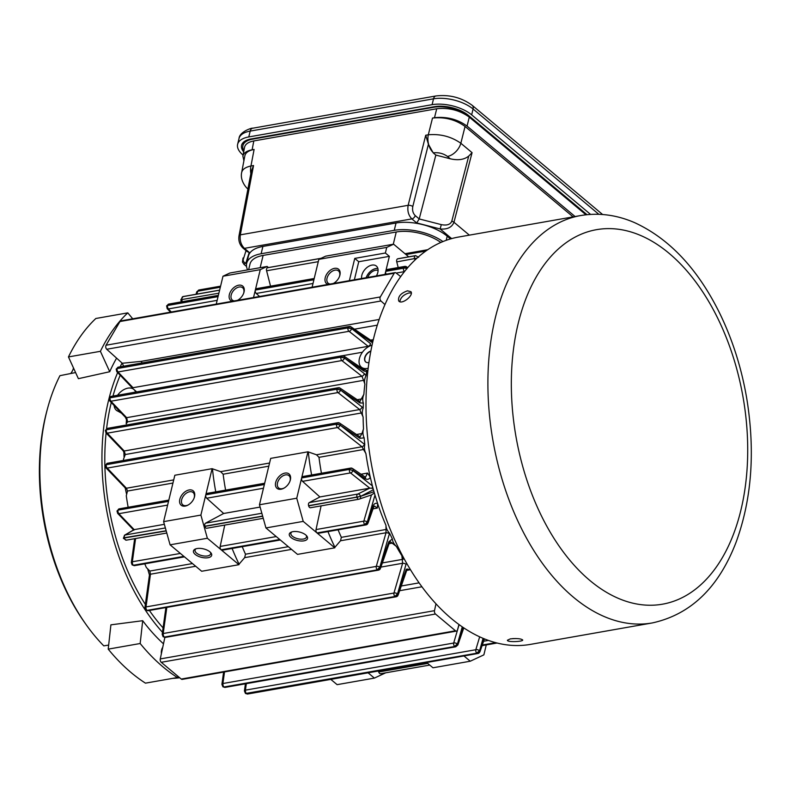 <?xml version="1.0" encoding="UTF-8"?>
<svg xmlns="http://www.w3.org/2000/svg" width="790" height="790" viewBox="0 0 790 790"><rect width="100%" height="100%" fill="white"/><g stroke="black" fill="none" stroke-linecap="round" stroke-linejoin="round"><path stroke-width="1.19" d="M400.728 276.609L395.958 272.906A2.548 1.541 80 0 0 395.04 272.629L120.791 320.898A2.548 1.541 -100 0 0 119.991 321.51L141.351 317.758L119.991 321.52L106.067 345.22A2.548 1.541 -100 0 0 106.719 349.259L122.282 363.252L141.213 361.356L379.19 319.456M510.31 638.883L507.417 640.236C506.973 642.428 523.207 641.717 522.704 639.989C521.035 638.636 516.897 638.271 510.31 638.883M516.127 638.547L512.69 638.606M407.443 290.829C400.807 293.199 397.884 296.546 398.674 300.872C401.488 305.365 414.187 295.233 410.869 291.638L407.443 290.829M399.819 301.681C400.589 297.484 403.66 294.571 409.042 292.942L411.294 292.991M652.313 622.935L530.396 644.393A206.822 125.353 -100 0 1 371.093 462.436A206.822 125.353 -100 0 1 458.694 237.02L580.611 215.561C598.682 212.52 616.664 214.87 634.558 222.622C669.367 238.649 697.738 268.837 719.66 313.186C732.646 339.828 741.741 368.594 746.915 399.473C755.309 452.058 751.675 499.695 736.023 542.394C718.604 587.661 690.697 614.501 652.313 622.935A206.822 125.353 -100 0 1 493.009 440.978A206.822 125.353 -100 0 1 580.611 215.561M435.962 603.846L434.5 610.67A2.548 1.541 80 0 0 435.488 614.028L455.494 630.785A2.548 1.541 80 0 0 456.462 631.101A2.548 1.541 80 0 0 457.499 629.916L458.951 624.544M395.04 272.629A2.548 1.541 80 0 0 394.24 273.251L141.351 317.758M384.977 304.594L380.968 300.99A2.548 1.541 80 0 1 380.306 296.951L394.23 273.251M456.462 631.101L182.214 679.37A2.548 1.541 -100 0 1 181.246 679.054L161.239 662.296A2.548 1.541 -100 0 1 160.261 658.929L164.853 637.441M163.086 627.882A177.256 107.43 -100 0 1 149.389 610.463M145.35 604.409A177.256 107.43 -100 0 1 106.097 432.999M106.571 428.694A177.256 107.43 -100 0 1 111.272 402.535M112.96 396.076A177.256 107.43 -100 0 1 120.208 375.24M144.896 607.668A2.548 1.254 7.9 0 1 144.906 607.629L149.438 575.041A2.548 1.254 7.9 0 1 149.438 575.021L147.849 569.491M144.768 563.843A175.044 106.097 80 0 0 146.338 567.516L149.853 571.052L150.456 574.221L146.022 606.927L376.277 566.4L386.034 532.756L385.964 525.34C386.043 528.105 387.228 530.722 389.539 533.191L392.363 538.918C392.561 541.545 393.884 544.024 396.333 546.354A175.044 106.097 80 0 0 401.893 555.765L403.078 559.409M133.135 529.468A175.044 106.097 80 0 0 133.303 530.08M105.623 466.386L106.314 464.688A2.548 1.541 -100 0 0 107.223 468.085L126.42 488.23L127.496 491.044L126.281 495.745A175.044 106.097 80 0 0 128.148 507.269M126.449 493.661L125.176 487.855A2.548 1.728 136.2 0 1 125.166 487.845L105.929 467.808A2.548 1.728 136.2 0 1 105.919 467.799M105.702 431.419L106.383 429.77A2.548 1.541 -100 0 0 107.292 433.167L124.247 450.991L125.304 454.526L123.487 459.197A175.044 106.097 80 0 0 123.507 460.442M124.03 456.877L123.882 452.216L123.003 450.626A2.548 1.728 136.2 0 1 122.983 450.606L105.988 432.89A2.548 1.728 136.2 0 1 105.978 432.871M127.605 421.85L126.203 423.845L126.489 419.658L125.403 417.288A2.548 1.728 136.2 0 0 126.657 417.673L127.605 421.85L363.578 380.326L361.938 376.257A2.548 1.462 -51.8 0 0 364.378 373.67L366.037 375.724C364.536 378.736 364.151 381.54 364.871 384.128A175.044 106.097 80 0 0 363.864 394.348C362.58 397.449 362.403 400.362 363.341 403.068L363.173 408.144C362.047 411.294 362.027 414.256 363.124 417.021A175.044 106.097 80 0 0 363.499 428.842C362.6 432.021 362.808 435.023 364.121 437.838L364.782 444.572C364.062 447.772 364.437 450.764 365.908 453.569A175.044 106.097 80 0 0 370.263 477.15L372.396 485.899A175.044 106.097 80 0 0 373.433 489.731L373.986 491.696A175.044 106.097 80 0 0 374.974 495.113L377.65 503.605A175.044 106.097 80 0 0 385.964 525.34M121.482 413.2L116.377 410.267A13.598 8.779 129.9 0 1 114.125 405.517M123.605 366.204L122.282 363.252M367.933 370.431L366.807 370.421L366.037 375.724M220.578 286.168L198.962 289.979A2.548 1.541 -100 0 0 198.952 289.979A2.548 1.541 -100 0 0 197.925 291.164L197.757 291.312A2.548 1.106 -161 0 0 196.819 291.806L195.969 294.285M268.452 267.553L267.139 266.457L229.86 273.014L222.987 276.224L218.089 296.477L167.618 305.365L167.006 306.767M398.209 267.543L396.758 261.895A2.548 1.541 -100 0 1 397.528 258.873L397.656 258.814A2.548 1.541 -100 0 1 397.893 258.745A2.548 1.541 -100 0 1 398.14 258.735M408.716 256.839L393.608 244.189L386.735 247.398L385.382 253.007L389.361 256.345L385.866 270.792A2.548 1.541 -100 0 1 386.912 269.528L404.668 266.408A2.548 1.541 -100 0 0 403.621 267.662A2.548 1.304 9.6 0 1 407.008 268.274L406.919 268.827M133.856 530.218L134.181 529.636L164.359 524.323M117.345 512.038L118.046 510.261A2.548 1.541 -100 0 0 118.964 513.668L118.915 513.767A2.548 1.728 136.1 0 1 117.661 513.391A2.548 1.728 136.1 0 1 117.661 513.382L133.806 530.169M206.783 528.243L263.248 518.309L206.941 528.204A2.548 1.541 -100 0 1 206.783 528.243A2.548 1.541 -100 0 1 204.906 526.397L204.867 526.229A2.548 1.541 -100 0 1 205.538 523.168L223.659 513.48L206.703 498.223A2.548 1.541 -100 0 1 205.795 494.826L264.364 484.517L259.466 504.771L296.744 498.214L301.642 477.95A2.548 1.541 -100 0 0 302.55 481.347L319.891 496.95L369.809 488.161L350.582 472.993A2.548 1.471 -51.7 0 0 352.972 470.563L372.396 485.899L372.495 488.21L373.433 489.731L360.526 496.377L373.986 491.696L374.974 495.113L367.31 521.904L372.999 506.113C374.016 503.714 375.556 502.835 377.61 503.487M350.582 472.993L350.355 472.934A2.548 1.541 -100 0 1 349.447 469.537L352.972 470.563L349.496 469.388A2.548 1.541 -100 0 1 350.533 468.124A2.548 1.541 -100 0 1 350.543 468.124A2.548 1.541 -100 0 1 350.622 468.115M369.809 488.161L372.495 488.21M267.968 267.672A2.548 1.541 -100 0 0 267.721 267.682A2.548 1.541 -100 0 0 267.484 267.751L320.918 258.379M223.659 513.48L260.108 507.071M486.275 644.917L483.865 654.87L470.248 661.22L432.969 667.787L426.669 662.504M330.812 679.38L337.113 684.654L374.391 678.096L385.718 672.813M368.091 672.813L374.391 678.096M463.947 655.947L470.248 661.22M380.79 673.643A2.548 1.541 -100 0 1 380.553 673.722A2.548 1.541 -100 0 1 378.716 672.014L378.41 670.996M328.126 284.41A9.371 6.053 129.9 0 1 326.053 275.394A9.371 6.053 129.9 0 1 335.947 268.245A9.371 6.053 129.9 0 1 339.611 276.115A9.371 6.053 129.9 0 1 333.508 283.393A9.371 6.053 129.9 0 1 333.341 283.491M232.27 301.276A9.371 6.053 129.9 0 1 230.196 292.26A9.371 6.053 129.9 0 1 240.101 285.111A9.371 6.053 129.9 0 1 243.755 292.981A9.371 6.053 129.9 0 1 237.652 300.269A9.371 6.053 129.9 0 1 237.484 300.358M349.368 280.667L354.759 258.399L385.382 253.007M222.987 276.224L260.266 269.657L255.358 289.92L313.936 279.611L318.844 259.347L386.735 247.398M166.957 306.935L167.569 305.513L218.05 296.635L216.243 304.101M259.574 296.467L256.237 293.465A2.548 1.541 -100 0 1 255.328 290.068L253.521 297.534M255.328 290.068L313.906 279.759L312.099 287.224M260.266 269.657L267.139 266.457M255.358 289.92A2.548 1.541 -100 0 1 256.414 288.656L314.213 278.485M267.385 267.8A2.548 1.541 -100 0 0 266.595 270.772L270.545 286.168M318.844 259.347L325.717 256.148L393.608 244.189M284.973 473.091A9.371 6.053 -50.1 0 0 275.443 483.974A9.371 6.053 -50.1 0 0 283.975 488.151A9.371 6.053 -50.1 0 0 290.068 480.863A9.371 6.053 -50.1 0 0 284.973 473.091M189.126 489.958A9.371 6.053 -50.1 0 0 179.587 500.84A9.371 6.053 -50.1 0 0 188.119 505.017A9.371 6.053 -50.1 0 0 194.222 497.74A9.371 6.053 -50.1 0 0 189.126 489.958M117.374 511.881L118.075 510.113L168.517 501.383L163.609 521.647L200.887 515.08L205.795 494.826M168.823 500.11L119.122 508.859A2.548 1.541 -100 0 0 118.075 510.113L168.547 501.235L174.837 475.244L212.115 468.687L205.825 494.668L264.403 484.359L270.694 458.378L307.962 451.811L301.681 477.802A2.548 1.541 -100 0 1 302.728 476.538L350.543 468.124M303.913 540.854A9.371 4.355 13.6 0 1 291.826 538.118A9.371 4.355 13.6 0 1 291.273 532.124A9.371 4.355 13.6 0 1 306.658 535.847A9.371 4.355 13.6 0 1 303.913 540.854M208.056 557.72A9.371 4.355 13.6 0 1 195.969 554.985A9.371 4.355 13.6 0 1 195.426 549.001A9.371 4.355 13.6 0 1 210.811 552.724A9.371 4.355 13.6 0 1 208.056 557.72M131.308 562.628A2.548 1.254 8 0 1 131.318 562.589L132.128 564.899L133.411 565.245L183.873 556.367L170.087 544.824L207.365 538.257L200.887 515.08M280.312 539.985L222.227 550.205A2.548 1.541 -100 0 1 221.259 549.889L238.945 564.692L201.667 571.259L183.981 556.446L133.5 565.334L132.207 564.939M365.948 524.906A2.548 1.541 -100 0 1 365.898 524.925L318.084 533.339A2.548 1.541 -100 0 1 317.106 533.023L334.792 547.826L297.514 554.383L279.838 539.58L221.259 549.889M321.096 505.886L316.03 529.567A2.548 1.541 -100 0 0 317.007 532.934L303.222 521.39L296.744 498.214M207.365 538.257L221.151 549.801L279.729 539.491L265.944 527.947L303.222 521.39M221.151 549.801A2.548 1.541 -100 0 1 220.173 546.433L224.745 525.083M170.087 544.824L163.609 521.647M358.719 499.24L310.677 507.703A2.548 1.541 -100 0 1 310.519 507.743A2.548 1.541 -100 0 1 308.643 505.896L360.526 496.377A2.548 1.876 70.8 0 1 359.499 499.073L359.499 499.073A2.548 1.876 70.8 0 1 359.272 499.132L359.045 499.191A2.548 1.541 80 0 1 358.887 499.231L371.616 494.866L374.006 493.197M319.891 496.95L309.285 502.618A2.548 1.541 -100 0 0 308.584 505.689L308.643 505.896M265.944 527.947L259.466 504.771M389.539 533.191L389.411 533.704A2.548 0.988 -164 0 0 386.034 532.756L340.51 540.765L341.349 537.348A175.044 106.097 -100 0 1 338.071 529.813M377.65 503.605L377.314 508.079L374.5 506.035M321.451 473.25A175.044 106.097 -100 0 1 318.992 457.341L363.519 449.5L362.008 446.765A2.548 1.462 -51.8 0 0 364.417 444.266L364.782 444.572M370.263 477.15L367.538 473.072L365.582 477.051L364.99 476.903A2.548 1.541 -56 0 0 364.96 476.884L352.636 468.569A2.548 1.541 -56 0 0 352.636 468.569A2.548 1.541 -56 0 0 352.547 468.519M365.908 453.569L363.519 449.5M363.993 520.995A2.548 0.988 -164 0 1 367.31 521.904L364.812 524.52A2.548 1.541 -100 0 1 363.825 521.153L371.448 494.915M372.999 506.113A2.548 1.096 -160.7 0 1 373.591 507.2A2.548 1.096 -160.7 0 1 373.591 507.21L368.031 523.099L365.898 524.915A2.548 1.541 -100 0 1 364.921 524.609L367.439 521.993A2.548 1.096 -160.7 0 1 368.031 523.089A2.548 1.096 -160.7 0 0 368.031 523.089L367.281 524.234C368.693 523.247 364.022 526.752 368.031 523.089A2.548 1.096 -160.7 0 1 368.022 523.118M242.224 546.69A175.044 106.097 -100 0 0 245.502 554.215L244.653 557.641L239.054 564.159A182.184 110.422 -100 0 1 232.102 548.467M238.945 564.692L239.054 564.159M340.51 540.765L334.911 547.282A182.184 110.422 -100 0 1 327.949 531.601M334.792 547.826L334.911 547.282M307.962 451.811L316.474 454.773L318.992 457.341M316.474 454.773L362.008 446.765L337.478 427.558A2.548 1.541 -100 0 1 336.57 424.161L340.115 425.119L364.417 444.266M212.115 468.687L220.627 471.65L223.145 474.207L268.807 466.169M225.604 490.116A175.044 106.097 -100 0 1 223.145 474.207M205.825 494.668A2.548 1.541 -100 0 1 206.881 493.414L264.68 483.243M363.499 428.842L361.958 433.552L360.122 436.722L359.529 436.564A2.548 1.541 -55.9 0 0 359.509 436.544L339.759 423.193A2.548 1.541 -56 0 0 339.759 423.193A2.548 1.541 -56 0 0 339.68 423.144M363.124 417.021L359.677 409.556A2.548 1.462 -51.8 0 0 362.097 407.008L363.173 408.144M401.893 555.765L402.624 563.27L380.908 567.092M396.333 546.354L390.221 541.673M363.864 394.348L359.964 401.409M364.871 384.128L363.578 380.326M370.293 477.279C368.999 479.352 367.35 479.836 365.345 478.71L353.021 470.406A2.548 1.541 -56 0 0 352.646 468.579L351.629 468.154C352.982 468.036 347.166 468.016 352.646 468.579L351.629 468.154C352.982 468.036 347.166 468.016 352.646 468.579L350.533 468.134M134.665 538.691L131.318 562.589A2.548 1.254 8 0 1 131.318 562.579A2.548 1.254 8 0 1 132.335 561.769L180.387 553.444M218.356 295.361L168.675 304.101A2.548 1.541 -100 0 1 168.675 304.101A2.548 1.541 -100 0 0 167.618 305.365L167.569 305.513A2.548 1.541 -100 0 0 168.487 308.91L168.438 309.018A2.548 1.738 136.4 0 1 167.174 308.623A2.548 1.738 136.4 0 1 167.144 308.594M407.156 268.373L407.008 268.274A2.548 1.55 124.2 0 0 406.544 266.803L407.778 267.642M365.345 478.71A2.548 1.541 -56 0 0 364.99 476.903M184.465 556.851L134.478 565.65A2.548 1.541 -100 0 1 134.478 565.65A2.548 1.541 -100 0 1 133.5 565.334L133.411 565.245A2.548 1.541 -100 0 1 132.434 561.878M221.901 684.367A2.548 1.254 7.8 0 1 221.911 684.347A2.548 1.254 7.8 0 1 222.918 683.518L453.677 643.04L459.109 624.653M462.259 626.885L457.44 644.018L463.167 627.507M123.003 450.626A2.548 1.728 136.2 0 0 124.247 450.991L359.677 409.556L337.942 392.571A2.548 1.541 -100 0 1 337.034 389.174L340.589 390.082L362.097 407.008M363.341 403.068L359.855 402.93L340.589 390.082A2.548 1.462 -51.8 0 1 338.16 392.63M162.187 634.38A2.548 1.254 7.9 0 1 162.187 634.34A2.548 1.254 7.9 0 1 163.204 633.521L393.953 593.043L402.624 563.27A2.548 0.988 -164 0 1 406.04 564.248L397.528 593.863L406.297 569.116A2.548 1.096 -160.8 0 1 406.801 570.143L407.601 568.988M142.062 362.956L141.203 361.346M109.435 399.414L110.106 397.805A2.548 1.541 -100 0 0 111.025 401.202L110.975 401.3A2.548 1.728 136.2 0 1 109.721 400.915L125.403 417.288M110.975 401.3L126.657 417.673L361.938 376.257L341.833 360.576A2.548 1.541 -100 0 1 340.925 357.179L344.499 358.048L364.378 373.67M366.738 371.557L363.983 371.053L344.499 358.048A2.548 1.462 -51.8 0 1 342.06 360.635M389.411 533.704L379.812 567.19L388.828 541.782L392.363 538.918M244.426 690.993A2.548 1.264 7.8 0 1 244.426 690.974A2.548 1.264 7.8 0 1 245.443 690.144L475.817 649.726L479.658 636.858M483.055 638.36L479.599 650.733L483.786 638.656M364.121 437.838L359.914 438.302L340.115 425.119A2.548 1.462 -51.8 0 1 337.705 427.617M116.525 370.125L117.187 368.555A2.548 1.541 -100 0 0 118.095 371.952L118.056 372.05A2.548 1.728 136.3 0 1 116.792 371.665A2.548 1.728 136.3 0 1 116.772 371.646L131.772 387.317A2.548 1.728 136.3 0 0 133.026 387.702L368.15 346.316A2.548 1.462 -51.9 0 0 370.599 343.69L351.619 328.601L348.035 327.781A2.548 1.541 -100 0 1 349.081 326.517A2.548 1.541 -100 0 1 349.091 326.517A2.548 1.541 -100 0 1 349.17 326.507M349.141 331.385L348.913 331.326A2.548 1.541 -100 0 1 348.005 327.929L351.58 328.759A2.548 1.462 -51.9 0 1 349.141 331.385L368.15 346.316M372.001 340.925L371.527 340.757A2.548 1.541 -55.9 0 1 371.952 342.376L351.619 328.601A2.548 1.541 -55.9 0 0 351.204 326.971A2.548 1.541 -55.9 0 0 351.185 326.961A2.548 1.541 -55.9 0 0 351.115 326.922M364.062 369.582L362.758 368.219M406.712 570.38L409.526 569.886L407.65 568.978M117.542 395.276A13.598 8.779 129.9 0 1 133.836 389.421L136.68 391.909M215.749 491.854A182.184 110.422 -100 0 1 212.471 469.003M311.606 474.978A182.184 110.422 -100 0 1 308.327 452.137M386.182 274.189A2.548 1.541 -100 0 1 385.727 271.345L384.997 274.397M354.374 279.788L358.739 261.727L354.759 258.399M358.739 261.727L389.361 256.345M361.623 278.505A10.201 6.577 129.9 0 1 366.718 267.711A10.201 6.577 129.9 0 1 376.455 266.131A10.201 6.577 129.9 0 1 376.405 275.907M306.135 535.294A8.028 3.733 13.6 0 1 306.51 536.973A8.028 3.733 13.6 0 1 303.4 539.057A8.028 3.733 13.6 0 1 294.749 537.684A8.028 3.733 13.6 0 1 290.898 533.201A8.028 3.733 13.6 0 1 292.004 531.877M210.278 552.161A8.028 3.733 13.6 0 1 210.654 553.839A8.028 3.733 13.6 0 1 207.543 555.933A8.028 3.733 13.6 0 1 198.902 554.56A8.028 3.733 13.6 0 1 195.051 550.067A8.028 3.733 13.6 0 1 196.147 548.744M194.083 498.095A8.028 5.184 -50.1 0 0 193.165 492.575A8.028 5.184 -50.1 0 0 189.61 491.765A8.028 5.184 -50.1 0 0 182.49 497.562A8.028 5.184 -50.1 0 0 182.855 504.889A8.028 5.184 -50.1 0 0 188.455 504.83M289.94 481.219A8.028 5.184 -50.1 0 0 289.012 475.708A8.028 5.184 -50.1 0 0 285.466 474.899A8.028 5.184 -50.1 0 0 278.347 480.695A8.028 5.184 -50.1 0 0 278.712 488.013A8.028 5.184 -50.1 0 0 284.301 487.953M330.26 284.035A8.028 5.184 129.9 0 1 328.245 283.264A8.028 5.184 129.9 0 1 329.361 273.725A8.028 5.184 129.9 0 1 338.555 270.95A8.028 5.184 129.9 0 1 339.473 276.47M333.834 283.205A8.028 5.184 129.9 0 1 333.153 283.521M234.403 300.901A8.028 5.184 129.9 0 1 232.388 300.131A8.028 5.184 129.9 0 1 233.504 290.592A8.028 5.184 129.9 0 1 242.698 287.827A8.028 5.184 129.9 0 1 243.626 293.337M237.988 300.072A8.028 5.184 129.9 0 1 237.296 300.388M367.755 277.428A8.058 5.204 129.9 0 1 378.084 270.496M366.175 277.705A10.063 6.498 129.9 0 1 377.867 268.491M337.646 422.759L338.752 422.778C340.283 422.64 334.16 422.68 339.769 423.213L338.752 422.778C340.283 422.64 334.16 422.68 339.769 423.213A2.548 1.541 -56 0 1 340.164 424.961L336.609 424.013A2.548 1.541 -100 0 1 337.646 422.749A2.548 1.541 -100 0 1 337.666 422.749L107.391 463.276A2.548 1.541 -100 0 0 106.344 464.54L105.653 466.228M245.552 690.253A2.548 1.541 -100 0 0 246.529 693.62L245.532 693.511M245.552 693.492L476.893 653.182L479.599 650.733A2.548 1.106 -160.9 0 1 480.004 651.661L479.254 652.807C480.527 651.77 475.985 655.522 480.004 651.661A2.548 1.106 -160.9 0 1 479.994 651.671M338.11 387.772L339.216 387.791C340.757 387.633 334.545 387.722 340.223 388.226L339.216 387.791C340.757 387.633 334.545 387.722 340.223 388.226A2.548 1.541 -55.9 0 1 340.628 389.924L337.073 389.026A2.548 1.541 -100 0 1 338.11 387.762L107.47 428.358A2.548 1.541 -100 0 0 107.46 428.358A2.548 1.541 -100 0 0 106.413 429.622L105.732 431.261M223.027 683.636A2.548 1.541 -100 0 0 224.005 686.994L454.764 646.487L457.44 644.018A2.548 1.106 -160.9 0 1 457.864 644.976C455.386 647.494 455.386 647.494 457.864 644.976L463.779 627.912M342.09 355.757A2.548 1.541 -100 0 0 342.011 355.767A2.548 1.541 -100 0 1 342.011 355.767L343.107 355.796C344.667 355.619 338.377 355.747 344.124 356.221L343.107 355.796C344.667 355.619 338.377 355.747 344.124 356.221A2.548 1.541 -55.9 0 1 344.539 357.88L340.964 357.031A2.548 1.541 -100 0 1 342.001 355.767L111.192 396.392A2.548 1.541 -100 0 0 110.146 397.647L109.474 399.256M371.527 340.757A2.548 1.541 -55.9 0 0 371.517 340.747L351.185 326.961L349.081 326.517L118.273 367.143A2.548 1.541 -100 0 0 117.226 368.397L116.565 369.967M163.313 633.639A2.548 1.541 -100 0 0 164.29 636.997L163.086 636.691L164.389 637.086L395.04 596.49L397.647 593.952A2.548 1.096 -160.8 0 1 398.15 594.979A2.548 1.096 -160.8 0 0 398.15 594.979L397.4 596.114C398.93 595.127 393.894 598.711 398.15 594.979L406.801 570.143M146.022 606.927A2.548 1.541 -100 0 0 146.999 610.295L145.755 609.949M145.854 610.038L147.098 610.374L377.363 569.847L379.931 567.279A2.548 1.096 -160.8 0 1 380.474 568.336A2.548 1.096 -160.8 0 0 380.474 568.346A2.548 1.096 -160.8 0 0 380.474 568.336L379.733 569.471C381.185 568.494 376.336 572.029 380.474 568.336L389.371 542.839A2.548 1.096 -160.8 0 0 389.371 542.829A2.548 1.096 -160.8 0 0 388.828 541.782M376.435 566.242A2.548 0.988 -164 0 1 379.812 567.19L377.255 569.768A2.548 1.541 -100 0 1 376.277 566.4M394.121 592.875A2.548 0.988 -164 0 1 397.528 593.863L394.941 596.411A2.548 1.541 -100 0 1 393.953 593.043M453.845 642.872A2.548 0.988 -163.9 0 1 457.341 643.919L454.665 646.398A2.548 1.541 -100 0 1 453.677 643.04M475.975 649.568A2.548 0.988 -163.9 0 1 479.5 650.644L476.795 653.093A2.548 1.541 -100 0 1 475.817 649.726M368.189 368.219A13.598 8.779 129.9 0 1 367.232 368.426A13.598 8.779 129.9 0 1 361.336 367.153A13.598 8.779 129.9 0 1 360.655 355.194A13.598 8.779 129.9 0 1 372.06 345.21M364.506 369.434L366.807 370.421M368.96 362.511A6.794 4.385 129.9 0 1 368.644 362.58A6.794 4.385 129.9 0 1 365.701 361.938A6.794 4.385 129.9 0 1 365.316 356.063A6.794 4.385 129.9 0 1 370.885 351.017M120.021 411.669A13.598 8.779 129.9 0 1 116.377 410.267M133.836 389.421A13.598 8.779 129.9 0 1 135.653 392.087M365.8 362.018A6.794 4.385 129.9 0 1 365.494 356.27A6.794 4.385 129.9 0 1 370.836 351.264M363.983 371.053A2.548 1.541 -55.9 0 0 363.568 369.394A2.548 1.541 -55.9 0 0 363.558 369.384L344.114 356.211A2.548 1.541 -55.9 0 0 344.035 356.172M359.855 402.93A2.548 1.541 -55.9 0 0 359.45 401.221A2.548 1.541 -55.9 0 0 359.44 401.221L340.214 388.206A2.548 1.541 -55.9 0 0 340.144 388.166M107.252 433.276A2.548 1.728 136.2 0 1 105.988 432.89L105.356 430.372M359.914 438.302A2.548 1.541 -55.9 0 0 359.529 436.554M107.183 468.194A2.548 1.728 136.2 0 1 105.929 467.808L105.248 465.468M173.711 479.905L126.42 488.23A2.548 1.728 136.2 0 1 125.176 487.855M205.538 523.168L261.836 513.263M266.595 270.772L318.281 261.668M378.716 672.014L427.716 663.393M309.285 502.618L357.87 494.036A2.548 1.847 63.7 0 1 360.467 496.15L357.011 497.384A2.548 1.541 80 0 0 358.887 499.231L310.519 507.743M124.415 535.284A2.548 2.113 59.6 0 1 125.087 535.008L165.377 527.947M417.081 258.113L396.758 261.895M218.879 293.199L180.831 299.726M183.369 296.536A2.548 1.541 -100 0 0 183.122 296.546A2.548 1.541 -100 0 0 182.875 296.615L219.61 290.187L182.757 296.675A2.548 1.541 -100 0 0 181.986 299.696M166.157 530.762L123.694 537.822M123.763 538.049L166.216 530.969M145.834 610.058L144.906 607.619A2.548 1.254 7.9 0 1 144.906 607.619A2.548 1.254 7.9 0 1 145.913 606.809M149.438 575.021A2.548 1.254 7.9 0 1 150.456 574.221L195.693 566.252M378.39 570.153A2.548 1.541 -100 0 1 378.341 570.163A2.548 1.541 -100 0 1 377.363 569.847L147.098 610.374A2.548 1.541 -100 0 0 148.066 610.7A2.548 1.541 -100 0 0 148.086 610.69L145.804 610.018M165.9 607.559L162.187 634.34A2.548 1.254 7.9 0 1 162.197 634.331L163.096 636.73M396.076 596.796A2.548 1.541 -100 0 1 396.017 596.806A2.548 1.541 -100 0 1 395.04 596.49L164.389 637.086A2.548 1.541 -100 0 0 165.357 637.402A2.548 1.541 -100 0 1 165.357 637.402L396.017 596.806L398.15 594.979M223.59 672.093L221.911 684.347A2.548 1.254 7.8 0 1 221.911 684.337L222.899 686.796M456.936 645.47A2.548 1.106 -160.9 0 0 457.479 645.341M456.768 645.618A2.548 1.541 -100 0 1 456.571 646.111M455.791 646.793A2.548 1.541 -100 0 1 455.741 646.803A2.548 1.541 -100 0 1 455.731 646.803A2.548 1.541 -100 0 1 454.764 646.487L224.113 687.083A2.548 1.541 -100 0 0 225.081 687.399A2.548 1.541 -100 0 1 225.081 687.399L455.731 646.803L457.864 644.976M245.404 683.824L244.426 690.974A2.548 1.264 7.8 0 1 244.426 690.964L245.453 693.452M477.92 653.488A2.548 1.541 -100 0 1 477.871 653.498A2.548 1.541 -100 0 1 477.861 653.498A2.548 1.541 -100 0 1 476.893 653.182L246.638 693.709A2.548 1.541 -100 0 0 247.606 694.025A2.548 1.541 -100 0 1 247.606 694.025L245.512 693.492M260.147 267.682L263.119 255.417A33.99 15.8 -166.4 0 0 249.986 264.097L248.633 269.706M440.85 242.461A33.99 15.8 -166.4 0 0 396.244 231.993L263.119 255.417M162.483 632.267A181.838 110.215 -100 0 1 117.641 372.554M120.199 366.797A181.838 110.215 -100 0 1 122.035 363.025M179.705 677.761L179.172 677.83A178.935 108.447 -100 0 1 172.733 678.353M108.665 645.094L103.776 645.855A178.935 108.447 -100 0 1 85.755 624.12A178.935 108.447 -100 0 1 47.696 407.887A178.935 108.447 -100 0 1 59.931 375.675L75.593 372.554M142.694 620.703L110.906 624.841L108.21 649.133L140.166 643.514L142.694 620.703A181.414 109.958 80 0 0 163.49 643.83M116.604 358.137A181.414 109.958 80 0 0 109.731 371.725L78.388 378.677L68.453 356.932L100.399 351.313L109.731 371.725M108.21 649.133A203.939 123.605 80 0 0 145.469 683.153L177.414 677.524L177.928 676.27M162.74 647.346A8.157 4.947 80 0 0 161.367 653.725M140.166 643.514A203.939 123.605 80 0 0 177.414 677.524M68.453 356.932A203.939 123.605 80 0 1 95.847 318.488L127.792 312.86L132.72 318.795M127.792 312.86A203.939 123.605 80 0 0 100.399 351.313M70.695 373.532A20.392 12.364 80 0 0 73.539 368.071M47.696 407.887L47.074 410.188A175.41 106.314 80 0 0 84.382 622.174L85.755 624.12M73.184 369.118A23.789 14.418 80 0 0 73.47 367.903M442.943 241.572A37.387 17.38 -166.4 0 0 394.259 230.325L261.125 253.758A37.387 17.38 -166.4 0 0 246.687 263.297A37.387 17.38 -166.4 0 0 247.616 269.894M246.687 263.297L248.455 255.98A37.387 17.38 13.6 0 1 262.892 246.441L396.027 223.007A37.387 17.38 13.6 0 1 447.209 236.19L450.498 238.936M243.073 155.087A28.894 13.43 -166.4 0 1 237.622 144.313A28.894 13.43 -166.4 0 1 248.781 136.937L432.1 104.675A28.894 13.43 -166.4 0 1 471.66 114.856L590.555 214.396M587.019 214.683L468.46 115.419A24.816 11.534 -166.4 0 0 434.49 106.68L251.171 138.941A24.816 11.534 -166.4 0 0 241.592 145.271A24.816 11.534 -166.4 0 0 243.675 151.927M575.09 216.539L467.048 126.084C457.479 119.211 446.627 116.426 434.49 117.71L436.732 108.753L253.807 140.946C248.386 141.983 245.305 144.086 244.564 147.266L242.876 156.124L243.903 160.785M436.732 108.753C448.878 107.47 459.731 110.264 469.3 117.127L585.953 214.791M243.893 150.781A25.487 11.85 -166.4 0 1 242.905 145.617A25.487 11.85 -166.4 0 1 252.751 139.119L433.809 107.252A25.487 11.85 -166.4 0 1 468.707 116.239L586.377 214.752M412.795 206.536C412.143 210.258 412.943 213.28 415.224 215.591A3.397 2.192 129.9 0 1 411.876 218.889C408.46 215.413 407.215 210.891 408.154 205.311A3.397 1.452 14.1 0 1 412.795 206.536L428.417 144.254L433.226 152.895L435.843 155.077L450.3 158.8L447.466 156.44A13.598 8.779 129.9 0 0 460.847 143.267L472.074 152.667L468.737 156.055L451.781 221.22C450.349 224.567 446.863 225.703 441.304 224.627L440.139 228.962L416.695 222.928L411.876 218.889L244.416 248.356L249.235 252.395L247.26 251.655L242.945 248.04A3.397 2.192 -50.1 0 0 244.416 248.356C240.98 244.89 239.617 240.387 240.328 234.847A3.397 1.59 -169.2 0 0 239.005 235.795A3.397 1.59 -169.2 0 0 239.005 235.805A3.397 1.59 -169.2 0 0 238.995 235.815M246.539 266.477L243.814 264.196C242.283 261.085 242.165 263.929 243.063 258.024A3.397 1.619 -168.7 0 1 243.083 257.945C242.461 261.154 242.52 261.668 243.241 259.485A3.397 3.012 17.5 0 0 245.848 263.159L243.784 264.166M450.3 158.8C458.17 160.587 464.313 159.669 468.737 156.055M573.106 216.885L465.063 126.439L460.847 143.267C451.238 136.561 440.385 133.737 428.308 134.784A13.598 8.236 80 0 0 433.513 152.845C438.717 152.292 443.368 153.487 447.466 156.44M428.417 144.254L425.721 135.238L428.308 134.784L432.505 118.056L434.49 117.71M250.845 173.652A13.598 8.236 -100 0 1 250.953 165.999L253.541 165.544L251.319 171.134L239.005 235.805C238.294 240.654 239.607 244.742 242.945 248.04A3.397 2.192 -50.1 0 1 242.895 248.001M241.641 172.635L241.671 172.487C242.441 169.307 245.532 167.154 250.953 165.999L254.103 149.458C248.682 150.485 245.601 152.598 244.861 155.768L241.661 172.526M451.781 221.22A3.397 1.471 14.6 0 1 453.964 222.257C451.92 227.362 447.308 229.604 440.139 228.962L451.663 238.61M416.695 222.928L419.214 218.939L415.224 215.591M435.843 155.077L419.214 218.939L441.304 224.627M254.103 149.458L252.119 149.804C246.697 150.841 243.616 152.944 242.876 156.124M465.063 126.439C455.494 119.567 444.642 116.772 432.505 118.056M641.006 235.637A190.133 115.231 -100 0 1 725.664 551.667A190.133 115.231 -100 0 1 521.933 463.552A190.133 115.231 -100 0 1 641.006 235.637M181.246 679.054L455.494 630.785M161.239 662.296L435.488 614.028M106.719 349.259L380.968 300.99M160.261 658.929L434.5 610.67M421.9 586.782L399.641 590.703M372.88 277.004L394.24 273.251M380.306 296.951L106.067 345.22M197.757 291.312L196.789 294.137M197.925 291.164L220.321 287.224M405.971 254.548L425.85 251.042M118.915 513.767L134.181 529.636M118.964 513.668L167.618 505.096M302.55 481.347L350.355 472.934M267.484 267.751L321.017 258.33M204.906 526.397L262.665 516.235M204.867 526.229L262.626 516.067M206.703 498.223L263.465 488.23M482.256 645.144L495.893 642.744M482.295 645.025L495.656 642.675M301.642 477.95L349.496 469.388L301.681 477.802M317.106 533.023L364.921 524.609L317.007 532.934M396.165 273.073L404.441 271.612A2.548 1.541 80 0 1 403.532 268.215L403.621 267.662L385.866 270.792M256.237 293.465L312.998 283.482M373.018 508.839L377.314 508.079M341.349 537.348L385.875 529.507M361.02 474.227L367.538 473.072M316.03 529.567L363.825 521.153M291.55 549.386L244.653 557.641M107.223 468.085L337.478 427.558M220.627 471.65L269.568 463.029M245.502 554.215L288.32 546.68M220.173 546.433L276.233 536.568M370.599 340.125L373.334 339.641M354.453 329.183L377.324 325.154M401.281 585.992L419.065 582.862M125.304 454.526L361.287 412.992M356.497 434.51L361.958 433.552M149.853 571.052L192.464 563.556M342.524 355.727L362.462 352.222M362.027 368.347L362.63 368.239M389.075 543.688L392.561 543.076M382.36 562.924L402.209 559.438M357.218 399.71L361.751 398.911M127.496 491.044L172.951 483.046M483.599 641.263L488.378 640.423M135.584 538.533L132.335 561.769M168.487 308.91L217.151 300.348M168.438 309.018L171.292 312.01M224.508 671.925L222.918 683.518M107.292 433.167L337.942 392.571M337.034 389.174L106.383 429.77L337.034 389.174M166.828 607.392L163.204 633.521M111.025 401.202L341.833 360.576M340.925 357.179L110.106 397.805L340.925 357.179M246.322 683.666L245.443 690.144M336.57 424.161L106.314 464.688L336.57 424.161M118.056 372.05L133.026 387.702M118.095 371.952L348.913 331.326M348.005 327.929L117.187 368.555L348.005 327.929M385.727 271.345L403.532 268.215A2.548 1.304 9.7 0 1 406.82 268.768M357.87 494.036L369.69 488.181M308.584 505.689L356.952 497.177A2.548 1.541 80 0 1 357.653 494.106M134.29 529.616L125.087 535.008M125.126 535.028A2.548 1.541 -100 0 0 124.425 538.108L124.484 538.316A2.548 1.541 -100 0 0 126.361 540.153L126.361 540.153A2.548 1.541 -100 0 0 126.519 540.113L166.789 533.023M415.036 260.009L414.671 258.893M397.528 258.873L415.273 255.753L397.656 258.814M181.888 299.864L182.233 301.721M397.893 258.745L415.629 255.624A2.548 1.541 80 0 0 415.619 255.624A2.548 1.541 80 0 0 415.392 255.693M415.273 255.753A2.548 1.541 80 0 0 414.503 258.774M393.282 244.248L396.244 231.993M447.209 236.19L446.212 240.328M396.027 223.007L394.259 230.325M261.125 253.758L262.892 246.441M249.235 252.395L245.848 263.159L246.589 263.771M243.439 143.405A24.816 11.534 13.6 0 1 243.132 142.546M598.84 214.307L473.072 109.01L471.66 114.856M432.1 104.675L433.522 98.829L250.203 131.091L248.781 136.937M239.034 138.467A28.894 13.43 13.6 0 1 250.203 131.091A5.777 3.506 80 0 1 252.583 128.237C252.83 127.496 239.498 131.515 239.034 138.467L237.622 144.313M433.522 98.829A28.894 13.43 13.6 0 1 473.072 109.01A5.777 3.733 129.9 0 0 472.252 105.376C461.548 97.535 449.421 94.405 435.902 95.965A5.777 3.506 80 0 0 433.522 98.829M468.707 116.239L468.826 115.725M246.036 250.628L243.241 259.485M425.721 135.238L408.154 205.311L240.328 234.847L253.541 165.544M472.074 152.667L453.964 222.257L469.359 235.144M467.048 126.084L469.3 117.127M252.119 149.804L253.807 140.946M170.522 312.139L167.174 308.623L166.621 305.888M116.989 510.982L117.661 513.391M119.122 508.859L116.989 511.012M404.984 253.718L427.795 249.699M198.952 289.979L196.819 291.806L198.952 289.979M482.078 645.657L497.019 643.03M373.591 507.2L374.569 506.025M134.498 565.65L132.157 564.919M168.665 304.101L166.611 305.898M107.391 463.286L105.238 465.488M111.192 396.392L109.089 398.377L109.721 400.915M118.273 367.143L116.169 369.088L116.792 371.665M361.336 367.153L363.42 368.9M351.195 326.971L350.177 326.537C351.787 326.359 345.388 326.507 351.195 326.971L350.177 326.537C351.787 326.359 345.388 326.507 351.195 326.971M132.513 388.591L131.792 387.337M364.111 369.572L363.568 369.394M360.023 401.399L359.45 401.231M107.46 428.358L105.347 430.382M267.721 267.682L321.135 258.281M380.553 673.722L429.721 665.071M124.553 535.205L123.398 538.336L126.361 540.163L166.799 533.043M124.524 535.215L133.846 529.754M415.619 255.624L418.621 257.323M181.226 301.889L180.841 299.746L183.112 296.546L219.62 290.118M406.544 266.803A2.548 2.548 0 0 0 404.668 266.408M389.371 542.829L390.27 541.663M148.066 610.7L378.341 570.163L380.474 568.336M165.377 637.402L163.135 636.77M225.101 687.399L222.948 686.846M484.408 638.913L480.004 651.661L477.871 653.498L247.606 694.025M293.594 121.018L425.988 97.713M435.902 95.965L252.583 128.237M602.622 214.515L472.252 105.376M242.905 145.617L243.794 141.933M241.671 172.487C239.745 180.95 246.954 188.701 248.258 189.195"/></g></svg>
